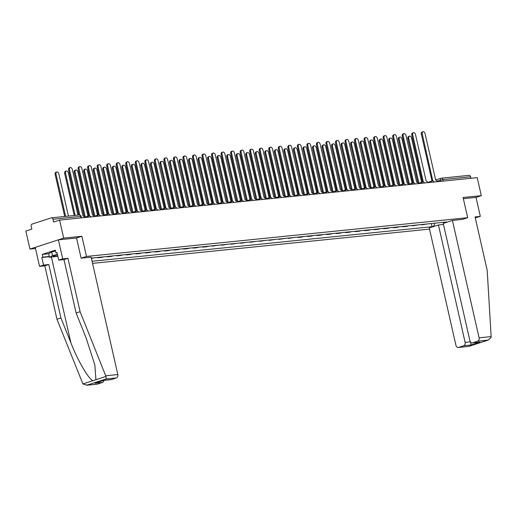 <?xml version="1.0" encoding="UTF-8"?>
<svg xmlns="http://www.w3.org/2000/svg" width="517" height="517" viewBox="0 0 517 517"><rect width="100%" height="100%" fill="white"/><g stroke="black" fill="none" stroke-linecap="round" stroke-linejoin="round"><path stroke-width="0.78" d="M92.562 263.373L429.524 229.115M76.548 238.001L81.899 236.263L63.694 238.111L29.941 249.084L35.505 248.522M29.941 249.084L25.85 231.073L31.821 229.134L31.188 226.323A1.868 1.409 -95.8 0 1 32.125 224.074L51.228 217.864A1.868 1.409 -95.8 0 1 51.448 217.819L79.133 215.001A1.868 1.409 84.2 0 1 80.671 216.423L52.986 219.234A1.868 1.409 -95.8 0 0 51.448 217.819M475.259 217.793L480.319 216.39L476.002 197.384L481.301 195.659L477.204 177.648L59.597 220.1L63.694 238.111M81.899 236.263L86.488 256.445L467.672 217.696L463.09 197.507L481.301 195.659M468.835 175.412A1.868 1.409 84.2 0 1 469.055 175.366A1.868 1.409 84.2 0 1 470.593 176.782L442.914 179.599L437.098 181.215M470.935 178.281L470.593 176.782M52.986 219.234L53.626 222.039L59.597 220.1M91.444 258.461L93.945 257.834M97.687 257.453L97.771 257.821L101.804 257.414L103.478 256.865M99.445 257.279L97.771 257.821M107.219 256.49L107.303 256.852L111.336 256.445L113.01 255.896M108.977 256.309L107.303 256.852M116.758 255.521L116.836 255.883L120.868 255.476L122.542 254.933M118.509 255.34L116.836 255.883M126.29 254.551L126.368 254.913L130.407 254.506L132.074 253.963M128.042 254.37L126.368 254.913M135.822 253.582L135.906 253.944L139.939 253.537L141.606 252.994M137.574 253.401L135.906 253.944M145.355 252.613L145.439 252.975L149.471 252.567L151.138 252.025M147.106 252.432L145.439 252.975M154.887 251.643L154.971 252.005L159.003 251.598L160.671 251.055M156.638 251.462L154.971 252.005M164.419 250.674L164.503 251.036L168.536 250.629L170.203 250.086M166.17 250.493L164.503 251.036M173.951 249.705L174.035 250.066L178.068 249.659L179.742 249.116M175.702 249.524L174.035 250.066M183.483 248.735L183.567 249.097L187.6 248.69L189.274 248.147M185.241 248.554L183.567 249.097M193.015 247.766L193.1 248.128L197.132 247.721L198.806 247.178M194.773 247.585L193.1 248.128M202.548 246.796L202.632 247.158L206.664 246.751L208.338 246.208M204.305 246.615L202.632 247.158M212.08 245.827L212.164 246.195L217.87 245.239M213.838 245.646L212.164 246.195M221.612 244.858L221.696 245.226L227.402 244.27M223.37 244.677L221.696 245.226M231.151 243.888L231.228 244.257L236.935 243.3M232.902 243.714L231.228 244.257M240.683 242.919L240.76 243.287L246.467 242.331M242.434 242.744L240.76 243.287M250.215 241.95L250.299 242.318L255.999 241.361M251.966 241.775L250.299 242.318M259.747 240.98L259.831 241.349L265.531 240.392M261.499 240.806L259.831 241.349M269.279 240.011L269.363 240.379L275.063 239.423M271.031 239.836L269.363 240.379M278.812 239.041L278.896 239.41L284.596 238.453M280.563 238.867L278.896 239.41M288.344 238.072L288.428 238.44L294.134 237.484M290.095 237.898L288.428 238.44M297.876 237.103L297.96 237.471L301.993 237.064L303.666 236.515M299.634 236.928L297.96 237.471M307.408 236.133L307.492 236.502L311.525 236.095L313.199 235.545M309.166 235.959L307.492 236.502M316.94 235.17L317.024 235.532L321.057 235.125L322.731 234.576M318.698 234.989L317.024 235.532M326.473 234.201L326.557 234.563L330.589 234.156L332.263 233.613M328.23 234.02L326.557 234.563M336.005 233.232L336.089 233.594L340.121 233.186L341.795 232.644M337.763 233.051L336.089 233.594M345.543 232.262L345.621 232.624L349.654 232.217L351.327 231.674M347.295 232.081L345.621 232.624M355.076 231.293L355.153 231.655L359.192 231.248L360.86 230.705M356.827 231.112L355.153 231.655M364.608 230.323L364.692 230.685L368.724 230.278L370.392 229.735M366.359 230.143L364.692 230.685M374.14 229.354L374.224 229.716L378.257 229.309L379.924 228.766M375.891 229.173L374.224 229.716M383.672 228.385L383.756 228.747L387.789 228.34L389.456 227.797M385.423 228.204L383.756 228.747M393.204 227.415L393.288 227.777L397.321 227.37L398.988 226.827M394.956 227.234L393.288 227.777M402.737 226.446L402.821 226.808L406.853 226.401L408.527 225.858M404.488 226.265L402.821 226.808M412.269 225.477L412.353 225.845L418.059 224.889M414.027 225.296L412.353 225.845M421.801 224.507L421.885 224.876L427.591 223.919M423.559 224.326L421.885 224.876M444.581 222.194L444.982 222.504L446.565 221.987L91.367 258.099M444.982 222.504L446.507 222.349M435.172 226.039L433.64 226.194L434.9 223.176M92.084 261.272L432.057 226.711L433.64 226.194M462.379 219.415L467.672 217.696M81.188 258.17L86.488 256.445M431.333 223.538L432.057 226.711M443.528 222.297L443.657 223.279M84.594 217.56A1.868 1.215 72 0 0 83.017 216.087L72.335 169.479A2.146 1.396 72 0 0 70.267 167.586A2.146 1.396 72 0 0 69.524 169.77L79.812 215.059M78.862 215.033L68.645 170.054A2.146 1.396 -108 0 1 69.388 167.87L70.267 167.586M68.425 216.093L58.835 173.874A2.146 1.396 72 0 0 56.767 171.974A2.146 1.396 72 0 0 56.023 174.158L65.614 216.377M64.696 216.468L55.145 174.442A2.146 1.396 -108 0 1 55.888 172.258L56.767 171.974M94.126 216.591A1.868 1.215 72 0 0 92.549 215.117L81.867 168.51A2.146 1.396 72 0 0 79.799 166.616A2.146 1.396 72 0 0 79.056 168.8L89.557 215.421A1.868 1.215 72 0 0 89.389 215.46A1.868 1.215 72 0 0 88.898 215.873M88.026 216.138A1.868 1.215 -108 0 1 88.51 215.744A1.868 1.215 -108 0 1 88.678 215.705M88.762 215.66L78.177 169.085A2.146 1.396 -108 0 1 78.92 166.901L79.799 166.616M103.659 215.621A1.868 1.215 72 0 0 102.082 214.148L91.399 167.54A2.146 1.396 72 0 0 89.331 165.647A2.146 1.396 72 0 0 88.588 167.831L99.09 214.452A1.868 1.215 72 0 0 98.921 214.49A1.868 1.215 72 0 0 98.43 214.904M97.558 215.169A1.868 1.215 -108 0 1 98.043 214.775A1.868 1.215 -108 0 1 98.211 214.736M98.295 214.691L87.709 168.115A2.146 1.396 -108 0 1 88.452 165.931L89.331 165.647M49.335 256.71L41.812 257.472L43.544 265.079L48.798 264.542L60.928 317.949L56.948 319.241L82.92 383.931L87.134 385.171L97.312 384.137A2.798 2.107 84.2 0 1 96.976 384.209L86.507 385.275L106.237 378.961L105.959 376.434L80.103 311.712L76.115 313.005L63.985 259.605L58.731 260.135L56.999 252.535L55.92 252.884L55.306 250.17L42.278 254.409L42.892 257.123L49.283 256.471M60.928 317.949L70.9 342.836C77.77 360.588 88.75 379.407 92.97 380.661L95.91 379.704L94.857 365.002L86.087 337.898L76.115 313.005M43.544 265.079L39.557 266.371L35.24 247.365L58.395 239.836L76.542 237.988L81.13 258.177L91.147 257.156L117.824 374.554A2.798 2.107 84.2 0 1 116.415 377.927L111.284 379.594A2.798 2.107 84.2 0 1 110.948 379.665L103.917 380.383A2.798 2.107 84.2 0 1 102.444 382.47L97.312 384.137M48.798 264.542L44.817 265.835L39.557 266.371M56.948 319.241L44.817 265.835M80.103 311.712L67.966 258.306L62.712 258.843L58.731 260.135M62.712 258.843L58.395 239.836M41.812 257.472L42.892 257.123M67.966 258.306L63.985 259.605M57.057 252.768L55.92 252.884M42.278 254.409L48.663 253.757M102.444 382.47L95.109 383.213L103.949 380.338L111.284 379.594M95.639 383.071L96.149 382.877M491.15 336.599L491.131 337.278L488.384 340.024L477.682 341.201A2.798 2.107 -95.8 0 0 479.085 337.827L491.15 336.599L487.195 270.326L475.065 216.927L480.319 216.39M443.476 224.462L438.442 224.973L429.265 227.958L455.936 345.356A2.798 2.107 -95.8 0 0 458.243 347.482A2.798 2.107 -95.8 0 0 458.579 347.411L463.704 345.744A2.798 2.107 -95.8 0 0 465.113 342.37L470.321 341.84M438.442 224.973L465.113 342.37M462.437 219.395L452.414 220.429L443.237 223.415L469.908 340.813A2.798 2.107 -95.8 0 0 472.215 342.939A2.798 2.107 -95.8 0 0 472.551 342.868L477.682 341.201M452.414 220.429L479.085 337.827M476.002 197.384L463.355 198.67M470.612 341.808L471.039 345.001L463.704 345.744M472.551 342.868L479.879 342.125L472.215 342.939M458.579 347.411L468.719 346.416L458.243 347.482M57.49 254.674A6.068 0.64 167.2 0 0 55.112 255.353A6.068 0.64 167.2 0 0 53.245 256.154A6.068 0.64 167.2 0 0 57.762 255.883M57.839 256.225L49.477 257.337L48.656 253.711L51.668 251.999L55.506 251.042M49.477 257.337L52.488 255.618L57.426 254.39M51.668 251.999L52.488 255.618M77.957 215.124L68.367 172.904A2.146 1.396 72 0 0 66.299 171.004A2.146 1.396 72 0 0 65.556 173.189L75.146 215.408M74.228 215.505L64.677 173.473A2.146 1.396 -108 0 1 65.42 171.289L66.299 171.004M87.948 216.164L77.899 171.935A2.146 1.396 72 0 0 75.831 170.035A2.146 1.396 72 0 0 75.088 172.219L85.273 217.037M84.303 216.92L74.209 172.504A2.146 1.396 -108 0 1 74.952 170.319L75.831 170.035M113.191 214.652A1.868 1.215 72 0 0 111.614 213.178L100.931 166.577A2.146 1.396 72 0 0 98.863 164.677A2.146 1.396 72 0 0 98.12 166.862L108.622 213.482A1.868 1.215 72 0 0 108.454 213.521A1.868 1.215 72 0 0 107.963 213.935M107.09 214.2A1.868 1.215 -108 0 1 107.575 213.805A1.868 1.215 -108 0 1 107.743 213.767M107.827 213.721L97.241 167.146A2.146 1.396 -108 0 1 97.984 164.962L98.863 164.677M122.723 213.683A1.868 1.215 72 0 0 121.146 212.209L110.464 165.608A2.146 1.396 72 0 0 108.396 163.708A2.146 1.396 72 0 0 107.652 165.892L118.154 212.513A1.868 1.215 72 0 0 117.986 212.552A1.868 1.215 72 0 0 117.495 212.965M116.629 213.237A1.868 1.215 -108 0 1 117.107 212.836A1.868 1.215 -108 0 1 117.275 212.804M117.359 212.752L106.773 166.177A2.146 1.396 -108 0 1 107.517 163.992L108.396 163.708M132.255 212.713A1.868 1.215 72 0 0 130.678 211.24L119.996 164.639A2.146 1.396 72 0 0 117.928 162.739A2.146 1.396 72 0 0 117.185 164.923L127.686 211.543A1.868 1.215 72 0 0 127.518 211.582A1.868 1.215 72 0 0 127.027 211.996M126.161 212.267A1.868 1.215 -108 0 1 126.639 211.867A1.868 1.215 -108 0 1 126.807 211.834M126.891 211.783L116.306 165.207A2.146 1.396 -108 0 1 117.049 163.023L117.928 162.739M97.48 215.195L87.431 170.965A2.146 1.396 72 0 0 85.363 169.065A2.146 1.396 72 0 0 84.62 171.25L94.805 216.067M93.835 215.951L83.741 171.534A2.146 1.396 -108 0 1 84.484 169.35L85.363 169.065M107.013 214.225L96.963 169.996A2.146 1.396 72 0 0 94.895 168.096A2.146 1.396 72 0 0 94.152 170.28L104.337 215.098M103.368 214.982L93.273 170.565A2.146 1.396 -108 0 1 94.016 168.38L94.895 168.096M116.545 213.262L106.496 169.027A2.146 1.396 72 0 0 104.428 167.127A2.146 1.396 72 0 0 103.684 169.311L113.869 214.128M112.9 214.012L102.805 169.595A2.146 1.396 -108 0 1 103.549 167.411L104.428 167.127M141.787 211.744A1.868 1.215 72 0 0 140.21 210.27L129.528 163.669A2.146 1.396 72 0 0 127.46 161.769A2.146 1.396 72 0 0 126.717 163.954L137.218 210.574A1.868 1.215 72 0 0 137.05 210.613A1.868 1.215 72 0 0 136.559 211.026M135.693 211.298A1.868 1.215 -108 0 1 136.171 210.897A1.868 1.215 -108 0 1 136.339 210.865M136.423 210.813L125.844 164.238A2.146 1.396 -108 0 1 126.581 162.054L127.46 161.769M126.077 212.293L116.028 168.057A2.146 1.396 72 0 0 113.96 166.157A2.146 1.396 72 0 0 113.217 168.342L123.401 213.159M122.432 213.043L112.344 168.626A2.146 1.396 -108 0 1 113.081 166.442L113.96 166.157M151.319 210.774A1.868 1.215 72 0 0 149.743 209.301L139.06 162.7A2.146 1.396 72 0 0 136.992 160.8A2.146 1.396 72 0 0 136.249 162.984L146.75 209.605A1.868 1.215 72 0 0 146.582 209.643A1.868 1.215 72 0 0 146.091 210.057M145.225 210.329A1.868 1.215 -108 0 1 145.71 209.928A1.868 1.215 -108 0 1 145.872 209.896M145.956 209.85L135.376 163.269A2.146 1.396 -108 0 1 136.113 161.084L136.992 160.8M135.609 211.324L125.56 167.088A2.146 1.396 72 0 0 123.492 165.188A2.146 1.396 72 0 0 122.749 167.372L132.934 212.19M131.964 212.073L121.876 167.657A2.146 1.396 -108 0 1 122.613 165.472L123.492 165.188M160.852 209.805A1.868 1.215 72 0 0 159.275 208.332L148.592 161.731A2.146 1.396 72 0 0 146.524 159.831A2.146 1.396 72 0 0 145.781 162.015L156.283 208.642A1.868 1.215 72 0 0 156.115 208.674A1.868 1.215 72 0 0 155.623 209.088M154.757 209.359A1.868 1.215 -108 0 1 155.242 208.958A1.868 1.215 -108 0 1 155.404 208.926M155.488 208.881L144.909 162.299A2.146 1.396 -108 0 1 145.645 160.115L146.524 159.831M145.148 210.354L135.092 166.119A2.146 1.396 72 0 0 133.024 164.219A2.146 1.396 72 0 0 132.287 166.403L142.466 211.22M141.496 211.104L131.408 166.694A2.146 1.396 -108 0 1 132.145 164.503L133.024 164.219M170.384 208.836A1.868 1.215 72 0 0 168.813 207.362L158.131 160.761A2.146 1.396 72 0 0 156.056 158.861A2.146 1.396 72 0 0 155.32 161.046L165.815 207.672A1.868 1.215 72 0 0 165.647 207.705A1.868 1.215 72 0 0 165.156 208.118M164.29 208.39A1.868 1.215 -108 0 1 164.774 207.989A1.868 1.215 -108 0 1 164.936 207.957M165.02 207.912L154.441 161.33A2.146 1.396 -108 0 1 155.184 159.146L156.056 158.861M154.68 209.385L144.631 165.149A2.146 1.396 72 0 0 142.556 163.249A2.146 1.396 72 0 0 141.82 165.434L151.998 210.251M151.029 210.135L140.941 165.724A2.146 1.396 -108 0 1 141.684 163.54L142.556 163.249M179.916 207.866A1.868 1.215 72 0 0 178.346 206.399L167.663 159.792A2.146 1.396 72 0 0 165.589 157.892A2.146 1.396 72 0 0 164.852 160.076L175.347 206.703A1.868 1.215 72 0 0 175.185 206.735A1.868 1.215 72 0 0 174.688 207.149M173.822 207.42A1.868 1.215 -108 0 1 174.307 207.02A1.868 1.215 -108 0 1 174.468 206.987M174.552 206.942L163.973 160.36A2.146 1.396 -108 0 1 164.716 158.176L165.589 157.892M164.212 208.416L154.163 164.18A2.146 1.396 72 0 0 152.088 162.28A2.146 1.396 72 0 0 151.352 164.464L161.53 209.288M160.561 209.165L150.473 164.755A2.146 1.396 -108 0 1 151.216 162.571L152.088 162.28M189.448 206.897A1.868 1.215 72 0 0 187.878 205.43L177.195 158.822A2.146 1.396 72 0 0 175.121 156.922A2.146 1.396 72 0 0 174.384 159.107L184.879 205.734A1.868 1.215 72 0 0 184.718 205.766A1.868 1.215 72 0 0 184.22 206.18M183.354 206.451A1.868 1.215 -108 0 1 183.839 206.05A1.868 1.215 -108 0 1 184.007 206.018M184.084 205.973L173.505 159.391A2.146 1.396 -108 0 1 174.248 157.207L175.121 156.922M173.744 207.446L163.695 163.21A2.146 1.396 72 0 0 161.627 161.31A2.146 1.396 72 0 0 160.884 163.495L171.062 208.319M170.093 208.196L160.005 163.786A2.146 1.396 -108 0 1 160.748 161.601L161.627 161.31M198.987 205.928A1.868 1.215 72 0 0 197.41 204.461L186.727 157.853A2.146 1.396 72 0 0 184.659 155.953A2.146 1.396 72 0 0 183.916 158.137L194.411 204.764A1.868 1.215 72 0 0 194.25 204.797A1.868 1.215 72 0 0 193.752 205.21M192.886 205.482A1.868 1.215 -108 0 1 193.371 205.081A1.868 1.215 -108 0 1 193.539 205.049M193.623 205.003L183.037 158.422A2.146 1.396 -108 0 1 183.781 156.237L184.659 155.953M183.276 206.477L173.227 162.241A2.146 1.396 72 0 0 171.159 160.348A2.146 1.396 72 0 0 170.416 162.532L180.595 207.349M179.625 207.227L169.537 162.816A2.146 1.396 -108 0 1 170.28 160.632L171.159 160.348M208.519 204.958A1.868 1.215 72 0 0 206.942 203.491L196.26 156.884A2.146 1.396 72 0 0 194.192 154.984A2.146 1.396 72 0 0 193.448 157.168L203.95 203.795A1.868 1.215 72 0 0 203.782 203.827A1.868 1.215 72 0 0 203.291 204.241M202.418 204.512A1.868 1.215 -108 0 1 202.903 204.112A1.868 1.215 -108 0 1 203.071 204.079M203.155 204.034L192.57 157.452A2.146 1.396 -108 0 1 193.313 155.268L194.192 154.984M192.809 205.507L182.76 161.272A2.146 1.396 72 0 0 180.692 159.378A2.146 1.396 72 0 0 179.948 161.562L190.133 206.38M189.164 206.257L179.069 161.847A2.146 1.396 -108 0 1 179.813 159.663L180.692 159.378M218.051 203.989A1.868 1.215 72 0 0 216.474 202.522L205.792 155.914A2.146 1.396 72 0 0 203.724 154.014A2.146 1.396 72 0 0 202.981 156.199L213.482 202.826A1.868 1.215 72 0 0 213.314 202.858A1.868 1.215 72 0 0 212.823 203.271M211.951 203.543A1.868 1.215 -108 0 1 212.435 203.142A1.868 1.215 -108 0 1 212.603 203.11M212.687 203.065L202.102 156.483A2.146 1.396 -108 0 1 202.845 154.299L203.724 154.014M202.341 204.538L192.292 160.302A2.146 1.396 72 0 0 190.224 158.409A2.146 1.396 72 0 0 189.48 160.593L199.665 205.411M198.696 205.288L188.602 160.877A2.146 1.396 -108 0 1 189.345 158.693L190.224 158.409M227.583 203.019A1.868 1.215 72 0 0 226.007 201.552L215.324 154.945A2.146 1.396 72 0 0 213.256 153.045A2.146 1.396 72 0 0 212.513 155.229L223.014 201.856A1.868 1.215 72 0 0 222.846 201.888A1.868 1.215 72 0 0 222.355 202.302M221.483 202.574A1.868 1.215 -108 0 1 221.967 202.173A1.868 1.215 -108 0 1 222.136 202.141M222.22 202.095L211.634 155.514A2.146 1.396 -108 0 1 212.377 153.329L213.256 153.045M211.873 203.569L201.824 159.333A2.146 1.396 72 0 0 199.756 157.439A2.146 1.396 72 0 0 199.013 159.624L209.198 204.441M208.228 204.318L198.134 159.908A2.146 1.396 -108 0 1 198.877 157.724L199.756 157.439M237.116 202.05A1.868 1.215 72 0 0 235.539 200.583L224.856 153.976A2.146 1.396 72 0 0 222.788 152.076A2.146 1.396 72 0 0 222.045 154.26L232.547 200.887A1.868 1.215 72 0 0 232.379 200.919A1.868 1.215 72 0 0 231.887 201.333M231.021 201.604A1.868 1.215 -108 0 1 231.5 201.203A1.868 1.215 -108 0 1 231.668 201.171M231.752 201.126L221.166 154.551A2.146 1.396 -108 0 1 221.909 152.36L222.788 152.076M221.405 202.599L211.356 158.37A2.146 1.396 72 0 0 209.288 156.47A2.146 1.396 72 0 0 208.545 158.654L218.73 203.472M217.76 203.349L207.666 158.939A2.146 1.396 -108 0 1 208.409 156.754L209.288 156.47M246.648 201.087A1.868 1.215 72 0 0 245.071 199.614L234.388 153.006A2.146 1.396 72 0 0 232.32 151.106A2.146 1.396 72 0 0 231.577 153.29L242.079 199.917A1.868 1.215 72 0 0 241.911 199.95A1.868 1.215 72 0 0 241.42 200.363M240.554 200.635A1.868 1.215 -108 0 1 241.032 200.241A1.868 1.215 -108 0 1 241.2 200.202M241.284 200.157L230.698 153.581A2.146 1.396 -108 0 1 231.442 151.397L232.32 151.106M230.937 201.63L220.888 157.401A2.146 1.396 72 0 0 218.82 155.501A2.146 1.396 72 0 0 218.077 157.685L228.262 202.502M227.293 202.38L217.198 157.969A2.146 1.396 -108 0 1 217.941 155.785L218.82 155.501M256.18 200.118A1.868 1.215 72 0 0 254.603 198.644L243.921 152.037A2.146 1.396 72 0 0 241.853 150.137A2.146 1.396 72 0 0 241.109 152.321L251.611 198.948A1.868 1.215 72 0 0 251.443 198.98A1.868 1.215 72 0 0 250.952 199.4M250.086 199.665A1.868 1.215 -108 0 1 250.564 199.271A1.868 1.215 -108 0 1 250.732 199.232M250.816 199.187L240.237 152.612A2.146 1.396 -108 0 1 240.974 150.428L241.853 150.137M240.47 200.661L230.42 156.431A2.146 1.396 72 0 0 228.352 154.531A2.146 1.396 72 0 0 227.609 156.716L237.794 201.533M236.825 201.41L226.737 157A2.146 1.396 -108 0 1 227.474 154.816L228.352 154.531M265.712 199.148A1.868 1.215 72 0 0 264.135 197.675L253.453 151.067A2.146 1.396 72 0 0 251.385 149.167A2.146 1.396 72 0 0 250.642 151.358L261.143 197.979A1.868 1.215 72 0 0 260.975 198.011A1.868 1.215 72 0 0 260.484 198.431M259.618 198.696A1.868 1.215 -108 0 1 260.103 198.302A1.868 1.215 -108 0 1 260.264 198.263M260.348 198.218L249.769 151.643A2.146 1.396 -108 0 1 250.506 149.458L251.385 149.167M250.002 199.691L239.953 155.462A2.146 1.396 72 0 0 237.885 153.562A2.146 1.396 72 0 0 237.141 155.746L247.326 200.564M246.357 200.441L236.269 156.031A2.146 1.396 -108 0 1 237.006 153.846L237.885 153.562M275.244 198.179A1.868 1.215 72 0 0 273.667 196.706L262.985 150.098A2.146 1.396 72 0 0 260.917 148.205A2.146 1.396 72 0 0 260.174 150.389L270.675 197.009A1.868 1.215 72 0 0 270.507 197.042A1.868 1.215 72 0 0 270.016 197.462M269.15 197.727A1.868 1.215 -108 0 1 269.635 197.332A1.868 1.215 -108 0 1 269.796 197.294M269.88 197.248L259.301 150.673A2.146 1.396 -108 0 1 260.038 148.489L260.917 148.205M259.54 198.722L249.485 154.493A2.146 1.396 72 0 0 247.417 152.593A2.146 1.396 72 0 0 246.68 154.777L256.859 199.594M255.889 199.472L245.801 155.061A2.146 1.396 -108 0 1 246.538 152.877L247.417 152.593M284.777 197.21A1.868 1.215 72 0 0 283.2 195.736L272.524 149.129A2.146 1.396 72 0 0 270.449 147.235A2.146 1.396 72 0 0 269.712 149.419L280.208 196.04A1.868 1.215 72 0 0 280.04 196.079A1.868 1.215 72 0 0 279.548 196.492M278.682 196.757A1.868 1.215 -108 0 1 279.167 196.363A1.868 1.215 -108 0 1 279.329 196.324M279.413 196.279L268.834 149.704A2.146 1.396 -108 0 1 269.577 147.519L270.449 147.235M269.073 197.752L259.023 153.523A2.146 1.396 72 0 0 256.949 151.623A2.146 1.396 72 0 0 256.212 153.808L266.391 198.625M265.421 198.509L255.333 154.092A2.146 1.396 -108 0 1 256.077 151.908L256.949 151.623M294.309 196.24A1.868 1.215 72 0 0 292.738 194.767L282.056 148.159A2.146 1.396 72 0 0 279.981 146.266A2.146 1.396 72 0 0 279.245 148.45L289.74 195.071A1.868 1.215 72 0 0 289.578 195.109A1.868 1.215 72 0 0 289.081 195.523M288.215 195.788A1.868 1.215 -108 0 1 288.699 195.394A1.868 1.215 -108 0 1 288.861 195.355M288.945 195.31L278.366 148.734A2.146 1.396 -108 0 1 279.109 146.55L279.981 146.266M278.605 196.783L268.556 152.554A2.146 1.396 72 0 0 266.481 150.654A2.146 1.396 72 0 0 265.744 152.838L275.923 197.656M274.954 197.539L264.866 153.122A2.146 1.396 -108 0 1 265.609 150.938L266.481 150.654M303.841 195.271A1.868 1.215 72 0 0 302.271 193.797L291.588 147.19A2.146 1.396 72 0 0 289.514 145.296A2.146 1.396 72 0 0 288.777 147.481L299.272 194.101A1.868 1.215 72 0 0 299.11 194.14A1.868 1.215 72 0 0 298.613 194.554M297.747 194.819A1.868 1.215 -108 0 1 298.231 194.424A1.868 1.215 -108 0 1 298.399 194.386M298.477 194.34L287.898 147.765A2.146 1.396 -108 0 1 288.641 145.581L289.514 145.296M288.137 195.814L278.088 151.584A2.146 1.396 72 0 0 276.02 149.684A2.146 1.396 72 0 0 275.277 151.869L285.455 196.686M284.486 196.57L274.398 152.153A2.146 1.396 -108 0 1 275.141 149.969L276.02 149.684M313.38 194.302A1.868 1.215 72 0 0 311.803 192.828L301.12 146.227A2.146 1.396 72 0 0 299.052 144.327A2.146 1.396 72 0 0 298.309 146.511L308.804 193.132A1.868 1.215 72 0 0 308.643 193.171A1.868 1.215 72 0 0 308.145 193.584M307.279 193.849A1.868 1.215 -108 0 1 307.764 193.455A1.868 1.215 -108 0 1 307.932 193.416M308.016 193.371L297.43 146.796A2.146 1.396 -108 0 1 298.173 144.611L299.052 144.327M297.669 194.844L287.62 150.615A2.146 1.396 72 0 0 285.552 148.715A2.146 1.396 72 0 0 284.809 150.899L294.987 195.717M294.018 195.6L283.93 151.184A2.146 1.396 -108 0 1 284.673 148.999L285.552 148.715M322.912 193.332A1.868 1.215 72 0 0 321.335 191.859L310.652 145.258A2.146 1.396 72 0 0 308.584 143.358A2.146 1.396 72 0 0 307.841 145.542L318.343 192.162A1.868 1.215 72 0 0 318.175 192.201A1.868 1.215 72 0 0 317.684 192.615M316.811 192.886A1.868 1.215 -108 0 1 317.296 192.486A1.868 1.215 -108 0 1 317.464 192.447M317.548 192.402L306.962 145.826A2.146 1.396 -108 0 1 307.705 143.642L308.584 143.358M307.201 193.875L297.152 149.646A2.146 1.396 72 0 0 295.084 147.746A2.146 1.396 72 0 0 294.341 149.93L304.526 194.747M303.557 194.631L293.462 150.214A2.146 1.396 -108 0 1 294.205 148.03L295.084 147.746M332.444 192.363A1.868 1.215 72 0 0 330.867 190.889L320.185 144.288A2.146 1.396 72 0 0 318.117 142.388A2.146 1.396 72 0 0 317.373 144.573L327.875 191.193A1.868 1.215 72 0 0 327.707 191.232A1.868 1.215 72 0 0 327.216 191.645M326.343 191.917A1.868 1.215 -108 0 1 326.828 191.516A1.868 1.215 -108 0 1 326.996 191.484M327.08 191.432L316.494 144.857A2.146 1.396 -108 0 1 317.238 142.673L318.117 142.388M316.734 192.912L306.684 148.676A2.146 1.396 72 0 0 304.616 146.776A2.146 1.396 72 0 0 303.873 148.961L314.058 193.778M313.089 193.662L302.994 149.245A2.146 1.396 -108 0 1 303.738 147.061L304.616 146.776M341.976 191.393A1.868 1.215 72 0 0 340.399 189.92L329.717 143.319A2.146 1.396 72 0 0 327.649 141.419A2.146 1.396 72 0 0 326.906 143.603L337.407 190.224A1.868 1.215 72 0 0 337.239 190.262A1.868 1.215 72 0 0 336.748 190.676M335.876 190.947A1.868 1.215 -108 0 1 336.36 190.547A1.868 1.215 -108 0 1 336.528 190.514M336.612 190.463L326.027 143.888A2.146 1.396 -108 0 1 326.77 141.703L327.649 141.419M326.266 191.943L316.217 147.707A2.146 1.396 72 0 0 314.149 145.807A2.146 1.396 72 0 0 313.405 147.991L323.59 192.809M322.621 192.692L312.526 148.276A2.146 1.396 -108 0 1 313.27 146.091L314.149 145.807M351.508 190.424A1.868 1.215 72 0 0 349.931 188.951L339.249 142.349A2.146 1.396 72 0 0 337.181 140.45A2.146 1.396 72 0 0 336.438 142.634L346.939 189.254A1.868 1.215 72 0 0 346.771 189.293A1.868 1.215 72 0 0 346.28 189.707M345.414 189.978A1.868 1.215 -108 0 1 345.892 189.577A1.868 1.215 -108 0 1 346.06 189.545M346.144 189.493L335.559 142.918A2.146 1.396 -108 0 1 336.302 140.734L337.181 140.45M335.798 190.973L325.749 146.738A2.146 1.396 72 0 0 323.681 144.838A2.146 1.396 72 0 0 322.938 147.022L333.122 191.839M332.153 191.723L322.059 147.306A2.146 1.396 -108 0 1 322.802 145.122L323.681 144.838M361.04 189.455A1.868 1.215 72 0 0 359.464 187.981L348.781 141.38A2.146 1.396 72 0 0 346.713 139.48A2.146 1.396 72 0 0 345.97 141.664L356.471 188.291A1.868 1.215 72 0 0 356.303 188.324A1.868 1.215 72 0 0 355.812 188.737M354.946 189.009A1.868 1.215 -108 0 1 355.425 188.608A1.868 1.215 -108 0 1 355.593 188.576M355.677 188.531L345.091 141.949A2.146 1.396 -108 0 1 345.834 139.764L346.713 139.48M345.33 190.004L335.281 145.768A2.146 1.396 72 0 0 333.213 143.868A2.146 1.396 72 0 0 332.47 146.053L342.655 190.87M341.685 190.754L331.591 146.337A2.146 1.396 -108 0 1 332.334 144.153L333.213 143.868M370.573 188.485A1.868 1.215 72 0 0 368.996 187.012L358.313 140.411A2.146 1.396 72 0 0 356.245 138.511A2.146 1.396 72 0 0 355.502 140.695L366.004 187.322A1.868 1.215 72 0 0 365.836 187.354A1.868 1.215 72 0 0 365.345 187.768M364.479 188.039A1.868 1.215 -108 0 1 364.957 187.639A1.868 1.215 -108 0 1 365.125 187.606M365.209 187.561L354.63 140.979A2.146 1.396 -108 0 1 355.366 138.795L356.245 138.511M354.862 189.035L344.813 144.799A2.146 1.396 72 0 0 342.745 142.899A2.146 1.396 72 0 0 342.002 145.083L352.187 189.901M351.217 189.784L341.13 145.374A2.146 1.396 -108 0 1 341.866 143.19L342.745 142.899M380.105 187.516A1.868 1.215 72 0 0 378.528 186.049L367.846 139.441A2.146 1.396 72 0 0 365.777 137.541A2.146 1.396 72 0 0 365.034 139.726L375.536 186.353A1.868 1.215 72 0 0 375.368 186.385A1.868 1.215 72 0 0 374.877 186.799M374.011 187.07A1.868 1.215 -108 0 1 374.495 186.669A1.868 1.215 -108 0 1 374.657 186.637M374.741 186.592L364.162 140.01A2.146 1.396 -108 0 1 364.899 137.826L365.777 137.541M364.395 188.065L354.345 143.829A2.146 1.396 72 0 0 352.277 141.929A2.146 1.396 72 0 0 351.534 144.114L361.719 188.931M360.75 188.815L350.662 144.405A2.146 1.396 -108 0 1 351.398 142.22L352.277 141.929M389.637 186.547A1.868 1.215 72 0 0 388.06 185.08L377.378 138.472A2.146 1.396 72 0 0 375.31 136.572A2.146 1.396 72 0 0 374.567 138.756L385.068 185.383A1.868 1.215 72 0 0 384.9 185.416A1.868 1.215 72 0 0 384.409 185.829M383.543 186.101A1.868 1.215 -108 0 1 384.028 185.7A1.868 1.215 -108 0 1 384.189 185.668M384.273 185.622L373.694 139.041A2.146 1.396 -108 0 1 374.431 136.856L375.31 136.572M373.933 187.096L363.878 142.86A2.146 1.396 72 0 0 361.81 140.96A2.146 1.396 72 0 0 361.073 143.144L371.251 187.968M370.282 187.845L360.194 143.435A2.146 1.396 -108 0 1 360.931 141.251L361.81 140.96M399.169 185.577A1.868 1.215 72 0 0 397.592 184.11L386.916 137.503A2.146 1.396 72 0 0 384.842 135.603A2.146 1.396 72 0 0 384.105 137.787L394.6 184.414A1.868 1.215 72 0 0 394.432 184.446A1.868 1.215 72 0 0 393.941 184.86M393.075 185.131A1.868 1.215 -108 0 1 393.56 184.731A1.868 1.215 -108 0 1 393.721 184.698M393.805 184.653L383.226 138.071A2.146 1.396 -108 0 1 383.969 135.887L384.842 135.603M383.465 186.126L373.416 141.891A2.146 1.396 72 0 0 371.342 139.991A2.146 1.396 72 0 0 370.605 142.181L380.783 186.999M379.814 186.876L369.726 142.466A2.146 1.396 -108 0 1 370.469 140.281L371.342 139.991M408.701 184.608A1.868 1.215 72 0 0 407.131 183.141L396.449 136.533A2.146 1.396 72 0 0 394.374 134.633A2.146 1.396 72 0 0 393.637 136.818L404.132 183.445A1.868 1.215 72 0 0 403.971 183.477A1.868 1.215 72 0 0 403.473 183.89M402.607 184.162A1.868 1.215 -108 0 1 403.092 183.761A1.868 1.215 -108 0 1 403.254 183.729M403.338 183.684L392.758 137.102A2.146 1.396 -108 0 1 393.502 134.918L394.374 134.633M392.998 185.157L382.948 140.921A2.146 1.396 72 0 0 380.874 139.028A2.146 1.396 72 0 0 380.137 141.212L390.316 186.03M389.346 185.907L379.258 141.496A2.146 1.396 -108 0 1 380.001 139.312L380.874 139.028M418.234 183.638A1.868 1.215 72 0 0 416.663 182.171L405.981 135.564A2.146 1.396 72 0 0 403.906 133.664A2.146 1.396 72 0 0 403.17 135.848L413.665 182.475A1.868 1.215 72 0 0 413.503 182.507A1.868 1.215 72 0 0 413.005 182.921M412.139 183.192A1.868 1.215 -108 0 1 412.624 182.792A1.868 1.215 -108 0 1 412.792 182.76M412.87 182.714L402.291 136.133A2.146 1.396 -108 0 1 403.034 133.948L403.906 133.664M402.53 184.188L392.481 139.952A2.146 1.396 72 0 0 390.406 138.058A2.146 1.396 72 0 0 389.669 140.243L399.848 185.06M398.878 184.937L388.79 140.527A2.146 1.396 -108 0 1 389.534 138.343L390.406 138.058M427.772 182.669A1.868 1.215 72 0 0 426.195 181.202L415.513 134.594A2.146 1.396 72 0 0 413.445 132.695A2.146 1.396 72 0 0 412.702 134.879L423.197 181.506A1.868 1.215 72 0 0 423.035 181.538A1.868 1.215 72 0 0 422.538 181.952M421.672 182.223A1.868 1.215 -108 0 1 422.156 181.822A1.868 1.215 -108 0 1 422.324 181.79M422.408 181.745L411.823 135.163A2.146 1.396 -108 0 1 412.566 132.979L413.445 132.695M412.062 183.218L402.013 138.983A2.146 1.396 72 0 0 399.945 137.089A2.146 1.396 72 0 0 399.202 139.273L409.38 184.091M408.411 183.968L398.323 139.558A2.146 1.396 -108 0 1 399.066 137.373L399.945 137.089M437.304 181.7A1.868 1.215 72 0 0 435.728 180.233L425.045 133.625A2.146 1.396 72 0 0 422.977 131.725A2.146 1.396 72 0 0 422.234 133.909L432.729 180.536A1.868 1.215 72 0 0 432.567 180.569A1.868 1.215 72 0 0 432.076 180.982M431.204 181.254A1.868 1.215 -108 0 1 431.689 180.853A1.868 1.215 -108 0 1 431.857 180.821M431.941 180.776L421.355 134.2A2.146 1.396 -108 0 1 422.098 132.009L422.977 131.725M421.594 182.249L411.545 138.013A2.146 1.396 72 0 0 409.477 136.12A2.146 1.396 72 0 0 408.734 138.304L418.919 183.121M417.949 182.999L407.855 138.588A2.146 1.396 -108 0 1 408.598 136.404L409.477 136.12M440.613 181.364L440.342 180.162A1.868 1.215 72 0 1 440.988 178.262A1.868 1.215 72 0 1 441.15 178.223A1.868 1.409 84.2 0 1 441.376 178.178A1.868 1.409 84.2 0 1 442.914 179.599L443.256 181.099M87.974 217.211A1.868 1.215 -108 0 1 88.685 215.925A1.868 1.215 -108 0 1 88.853 215.893M97.506 216.248A1.868 1.215 -108 0 1 98.217 214.956A1.868 1.215 -108 0 1 98.385 214.923M107.038 215.279A1.868 1.215 -108 0 1 107.749 213.986A1.868 1.215 -108 0 1 107.917 213.954M116.571 214.309A1.868 1.215 -108 0 1 117.288 213.017A1.868 1.215 -108 0 1 117.449 212.985M126.103 213.34A1.868 1.215 -108 0 1 126.82 212.048A1.868 1.215 -108 0 1 126.982 212.015M135.641 212.371A1.868 1.215 -108 0 1 136.352 211.078A1.868 1.215 -108 0 1 136.514 211.046M145.174 211.401A1.868 1.215 -108 0 1 145.884 210.109A1.868 1.215 -108 0 1 146.053 210.076M154.706 210.432A1.868 1.215 -108 0 1 155.417 209.146A1.868 1.215 -108 0 1 155.585 209.107M164.238 209.463A1.868 1.215 -108 0 1 164.949 208.177A1.868 1.215 -108 0 1 165.117 208.138M173.77 208.493A1.868 1.215 -108 0 1 174.481 207.207A1.868 1.215 -108 0 1 174.649 207.168M183.302 207.524A1.868 1.215 -108 0 1 184.013 206.238A1.868 1.215 -108 0 1 184.181 206.199M192.835 206.554A1.868 1.215 -108 0 1 193.545 205.268A1.868 1.215 -108 0 1 193.713 205.23M202.367 205.585A1.868 1.215 -108 0 1 203.078 204.299A1.868 1.215 -108 0 1 203.246 204.26M211.899 204.616A1.868 1.215 -108 0 1 212.61 203.33A1.868 1.215 -108 0 1 212.778 203.291M221.431 203.646A1.868 1.215 -108 0 1 222.142 202.36A1.868 1.215 -108 0 1 222.31 202.321M230.963 202.677A1.868 1.215 -108 0 1 231.681 201.391A1.868 1.215 -108 0 1 231.842 201.359M240.495 201.708A1.868 1.215 -108 0 1 241.213 200.422A1.868 1.215 -108 0 1 241.374 200.389M250.034 200.738A1.868 1.215 -108 0 1 250.745 199.452A1.868 1.215 -108 0 1 250.907 199.42M259.566 199.769A1.868 1.215 -108 0 1 260.277 198.483A1.868 1.215 -108 0 1 260.445 198.45M269.099 198.799A1.868 1.215 -108 0 1 269.809 197.513A1.868 1.215 -108 0 1 269.977 197.481M278.631 197.83A1.868 1.215 -108 0 1 279.342 196.544A1.868 1.215 -108 0 1 279.51 196.512M288.163 196.861A1.868 1.215 -108 0 1 288.874 195.575A1.868 1.215 -108 0 1 289.042 195.542M297.695 195.898A1.868 1.215 -108 0 1 298.406 194.605A1.868 1.215 -108 0 1 298.574 194.573M307.227 194.928A1.868 1.215 -108 0 1 307.938 193.636A1.868 1.215 -108 0 1 308.106 193.604M316.759 193.959A1.868 1.215 -108 0 1 317.47 192.667A1.868 1.215 -108 0 1 317.638 192.634M326.292 192.99A1.868 1.215 -108 0 1 327.002 191.697A1.868 1.215 -108 0 1 327.171 191.665M335.824 192.02A1.868 1.215 -108 0 1 336.535 190.728A1.868 1.215 -108 0 1 336.703 190.695M345.356 191.051A1.868 1.215 -108 0 1 346.073 189.758A1.868 1.215 -108 0 1 346.235 189.726M354.888 190.082A1.868 1.215 -108 0 1 355.606 188.795A1.868 1.215 -108 0 1 355.767 188.757M364.427 189.112A1.868 1.215 -108 0 1 365.138 187.826A1.868 1.215 -108 0 1 365.299 187.787M373.959 188.143A1.868 1.215 -108 0 1 374.67 186.857A1.868 1.215 -108 0 1 374.838 186.818M383.491 187.173A1.868 1.215 -108 0 1 384.202 185.887A1.868 1.215 -108 0 1 384.37 185.849M393.023 186.204A1.868 1.215 -108 0 1 393.734 184.918A1.868 1.215 -108 0 1 393.902 184.879M402.556 185.235A1.868 1.215 -108 0 1 403.266 183.949A1.868 1.215 -108 0 1 403.434 183.91M412.088 184.265A1.868 1.215 -108 0 1 412.799 182.979A1.868 1.215 -108 0 1 412.967 182.94M421.62 183.296A1.868 1.215 -108 0 1 422.331 182.01A1.868 1.215 -108 0 1 422.499 181.971M431.152 182.327A1.868 1.215 -108 0 1 431.863 181.04A1.868 1.215 -108 0 1 432.031 181.002M81.466 217.877L81.143 216.449L80.671 216.423L81.014 217.922M78.907 215.053A1.868 1.409 84.2 0 1 79.133 215.001A1.868 1.868 0 0 1 81.143 216.449M69.524 169.77L68.645 170.054M55.145 174.442L56.023 174.158M79.056 168.8L78.177 169.085M88.588 167.831L87.709 168.115M82.92 383.931L92.97 380.661M95.91 379.704L105.959 376.434M95.109 383.213L103.949 380.338M116.415 377.927L106.237 378.961M105.759 375.775L117.824 374.554M51.429 257.136L70.9 342.836M468.751 346.377L487.854 340.167M479.879 342.125L471.039 345.001M64.677 173.473L65.556 173.189M74.209 172.504L75.088 172.219M98.12 166.862L97.241 167.146M107.652 165.892L106.773 166.177M117.185 164.923L116.306 165.207M83.741 171.534L84.62 171.25M93.273 170.565L94.152 170.28M102.805 169.595L103.684 169.311M126.717 163.954L125.844 164.238M112.344 168.626L113.217 168.342M136.249 162.984L135.376 163.269M121.876 167.657L122.749 167.372M145.781 162.015L144.909 162.299M131.408 166.694L132.287 166.403M155.32 161.046L154.441 161.33M140.941 165.724L141.82 165.434M164.852 160.076L163.973 160.36M150.473 164.755L151.352 164.464M174.384 159.107L173.505 159.391M160.005 163.786L160.884 163.495M183.916 158.137L183.037 158.422M169.537 162.816L170.416 162.532M193.448 157.168L192.57 157.452M179.069 161.847L179.948 161.562M202.981 156.199L202.102 156.483M188.602 160.877L189.48 160.593M212.513 155.229L211.634 155.514M198.134 159.908L199.013 159.624M222.045 154.26L221.166 154.551M207.666 158.939L208.545 158.654M231.577 153.29L230.698 153.581M217.198 157.969L218.077 157.685M241.109 152.321L240.237 152.612M226.737 157L227.609 156.716M250.642 151.358L249.769 151.643M236.269 156.031L237.141 155.746M260.174 150.389L259.301 150.673M245.801 155.061L246.68 154.777M269.712 149.419L268.834 149.704M255.333 154.092L256.212 153.808M279.245 148.45L278.366 148.734M264.866 153.122L265.744 152.838M288.777 147.481L287.898 147.765M274.398 152.153L275.277 151.869M298.309 146.511L297.43 146.796M283.93 151.184L284.809 150.899M307.841 145.542L306.962 145.826M293.462 150.214L294.341 149.93M317.373 144.573L316.494 144.857M302.994 149.245L303.873 148.961M326.906 143.603L326.027 143.888M312.526 148.276L313.405 147.991M336.438 142.634L335.559 142.918M322.059 147.306L322.938 147.022M345.97 141.664L345.091 141.949M331.591 146.337L332.47 146.053M355.502 140.695L354.63 140.979M341.13 145.374L342.002 145.083M365.034 139.726L364.162 140.01M350.662 144.405L351.534 144.114M374.567 138.756L373.694 139.041M360.194 143.435L361.073 143.144M384.105 137.787L383.226 138.071M369.726 142.466L370.605 142.181M393.637 136.818L392.758 137.102M379.258 141.496L380.137 141.212M403.17 135.848L402.291 136.133M388.79 140.527L389.669 140.243M412.702 134.879L411.823 135.163M398.323 139.558L399.202 139.273M422.234 133.909L421.355 134.2M407.855 138.588L408.734 138.304M90.953 216.914A1.868 1.868 0 0 0 88.685 215.925L84.491 217.289M100.485 215.944A1.868 1.868 0 0 0 98.217 214.956L94.023 216.319M110.024 214.975A1.868 1.868 0 0 0 107.749 213.986L103.562 215.35M119.556 214.006A1.868 1.868 0 0 0 117.288 213.017L113.094 214.381M129.088 213.036A1.868 1.868 0 0 0 126.82 212.048L122.626 213.411M138.621 212.067A1.868 1.868 0 0 0 136.352 211.078L132.158 212.442M148.153 211.098A1.868 1.868 0 0 0 145.884 210.109L141.69 211.479M157.685 210.128A1.868 1.868 0 0 0 155.417 209.146L151.222 210.509M167.217 209.159A1.868 1.868 0 0 0 164.949 208.177L160.755 209.54M176.749 208.189A1.868 1.868 0 0 0 174.481 207.207L170.287 208.571M186.282 207.22A1.868 1.868 0 0 0 184.013 206.238L179.819 207.601M195.814 206.251A1.868 1.868 0 0 0 193.545 205.268L189.351 206.632M205.346 205.281A1.868 1.868 0 0 0 203.078 204.299L198.883 205.663M214.878 204.312A1.868 1.868 0 0 0 212.61 203.33L208.416 204.693M224.417 203.343A1.868 1.868 0 0 0 222.142 202.36L217.954 203.724M233.949 202.373A1.868 1.868 0 0 0 231.681 201.391L227.486 202.754M243.481 201.404A1.868 1.868 0 0 0 241.213 200.422L237.019 201.785M253.013 200.434A1.868 1.868 0 0 0 250.745 199.452L246.551 200.816M262.546 199.465A1.868 1.868 0 0 0 260.277 198.483L256.083 199.846M272.078 198.496A1.868 1.868 0 0 0 269.809 197.513L265.615 198.877M281.61 197.533A1.868 1.868 0 0 0 279.342 196.544L275.147 197.908M291.142 196.563A1.868 1.868 0 0 0 288.874 195.575L284.68 196.938M300.674 195.594A1.868 1.868 0 0 0 298.406 194.605L294.212 195.969M310.206 194.625A1.868 1.868 0 0 0 307.938 193.636L303.744 194.999M319.739 193.655A1.868 1.868 0 0 0 317.47 192.667L313.276 194.03M329.271 192.686A1.868 1.868 0 0 0 327.002 191.697L322.808 193.061M338.809 191.717A1.868 1.868 0 0 0 336.535 190.728L332.347 192.091M348.342 190.747A1.868 1.868 0 0 0 346.073 189.758L341.879 191.128M357.874 189.778A1.868 1.868 0 0 0 355.606 188.795L351.411 190.159M367.406 188.808A1.868 1.868 0 0 0 365.138 187.826L360.944 189.19M376.938 187.839A1.868 1.868 0 0 0 374.67 186.857L370.476 188.22M386.47 186.87A1.868 1.868 0 0 0 384.202 185.887L380.008 187.251M396.003 185.9A1.868 1.868 0 0 0 393.734 184.918L389.54 186.282M405.535 184.931A1.868 1.868 0 0 0 403.266 183.949L399.072 185.312M415.067 183.962A1.868 1.868 0 0 0 412.799 182.979L408.604 184.343M424.599 182.992A1.868 1.868 0 0 0 422.331 182.01L418.137 183.373M434.131 182.023A1.868 1.868 0 0 0 431.863 181.04L427.669 182.404M435.585 180.019L440.988 178.262A1.868 1.868 0 0 1 441.376 178.178L469.055 175.366M89.389 215.46L88.51 215.744M98.921 214.49L98.043 214.775M468.719 346.416L488.384 340.024M108.454 213.521L107.575 213.805M117.986 212.552L117.107 212.836M127.518 211.582L126.639 211.867M137.05 210.613L136.171 210.897M146.582 209.643L145.71 209.928M156.115 208.674L155.242 208.958M165.647 207.705L164.774 207.989M175.185 206.735L174.307 207.02M184.718 205.766L183.839 206.05M194.25 204.797L193.371 205.081M203.782 203.827L202.903 204.112M213.314 202.858L212.435 203.142M222.846 201.888L221.967 202.173M232.379 200.919L231.5 201.203M241.911 199.95L241.032 200.241M251.443 198.98L250.564 199.271M260.975 198.011L260.103 198.302M270.507 197.042L269.635 197.332M280.04 196.079L279.167 196.363M289.578 195.109L288.699 195.394M299.11 194.14L298.231 194.424M308.643 193.171L307.764 193.455M318.175 192.201L317.296 192.486M327.707 191.232L326.828 191.516M337.239 190.262L336.36 190.547M346.771 189.293L345.892 189.577M356.303 188.324L355.425 188.608M365.836 187.354L364.957 187.639M375.368 186.385L374.495 186.669M384.9 185.416L384.028 185.7M394.432 184.446L393.56 184.731M403.971 183.477L403.092 183.761M413.503 182.507L412.624 182.792M423.035 181.538L422.156 181.822M432.567 180.569L431.689 180.853"/></g></svg>
